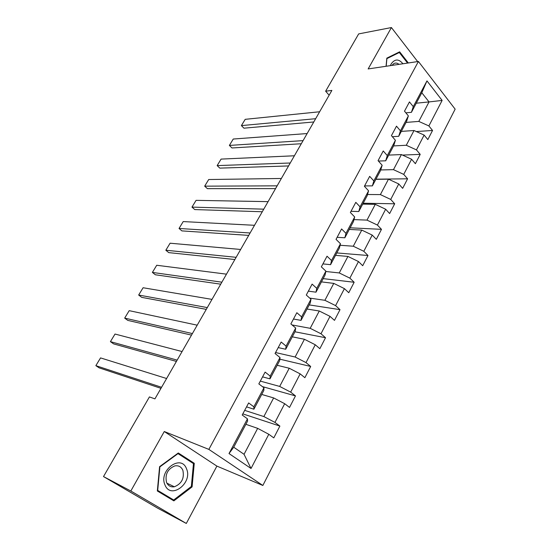 <?xml version="1.0" encoding="UTF-8"?>
<svg xmlns="http://www.w3.org/2000/svg" width="551" height="551" viewBox="0 0 551 551"><rect width="100%" height="100%" fill="white"/><g stroke="black" fill="none" stroke-linecap="round" stroke-linejoin="round"><path stroke-width="0.83" d="M262.855 485.465L455.147 109.153L418.416 61.471L208.857 449.396L262.855 485.465L216.894 466.105L164.274 431.523L130.828 491.01L186.307 523.45L216.894 466.105M186.307 523.45L157.744 508.215L103.505 476.574L130.828 491.01M416.267 103.202L429.036 101.921L421.804 92.768L411.418 112.335L413.284 106.646L409.455 101.907L404.503 111.171L408.374 115.889L400.432 130.842L396.5 126.158L391.437 135.636L395.411 140.291L387.284 155.589L383.241 150.967L378.069 160.665L382.153 165.259L373.84 180.914L369.68 176.354L364.383 186.279L368.578 190.811L360.072 206.832L355.801 202.341L350.374 212.5L354.686 216.963L345.973 233.362L341.586 228.947L336.034 239.354L340.463 243.735L331.544 260.533L327.032 256.201L321.343 266.856L325.903 271.154L316.763 288.359L312.121 284.109L306.287 295.033L310.978 299.248L301.611 316.88L296.844 312.72L290.866 323.912L295.687 328.031L286.086 346.104L281.175 342.04L275.052 353.515L280.011 357.537L270.169 376.071L265.121 372.104L258.832 383.875L263.943 387.794L253.846 406.796L248.646 402.946L242.199 415.02L247.461 418.829L229.009 453.563L251.036 468.481L244.045 454.3L257.668 428.354L245.87 424.311M413.284 106.646L426.97 80.894L442.129 100.427L428.885 125.938L432.549 130.463L416.315 131.558M251.036 468.481L268.798 434.278L273.792 437.887L279.887 426.081L274.949 422.424L284.674 403.697L289.523 407.423L295.474 395.9L290.673 392.14L300.157 373.874L304.875 377.697L310.681 366.456L306.012 362.599L315.268 344.768L319.855 348.687L325.517 337.715L320.985 333.761L330.015 316.364L334.478 320.372L340.008 309.662L335.593 305.619L344.416 288.628L348.755 292.726L354.155 282.264L349.864 278.138L358.481 261.546L362.703 265.72L367.978 255.499L363.805 251.297L372.214 235.084L376.326 239.334L381.485 229.347L377.414 225.07L385.645 209.228L389.64 213.547L394.681 203.787L390.721 199.441L398.766 183.958L402.657 188.346L407.588 178.799L403.731 174.391L411.59 159.253L415.385 163.695L420.206 154.363L416.446 149.893L424.132 135.091L427.831 139.596L432.549 130.463M103.505 476.574L149.417 396.927L154.927 398.869L331.888 90.412L325.634 91.211L329.14 95.199M408.374 115.889L406.562 121.495L398.704 136.304L392.346 136.703M401.307 131.393L414.021 130.518L406.287 145.264L393.6 145.919M398.704 136.304L400.432 130.842M424.132 135.091L414.021 130.518M416.446 149.893L406.287 145.264M395.411 140.291L393.731 145.664L385.693 160.809L378.42 161.064M388.73 155.093L401.397 154.576L393.483 169.653L380.748 169.949M385.693 160.809L387.284 155.589M411.59 159.253L401.397 154.576M403.731 174.391L393.483 169.653M382.153 165.259L380.617 170.39L372.393 185.88L364.576 185.914M375.872 179.33L388.483 179.178L380.39 194.593L367.524 194.51M372.393 185.88L373.84 180.914M398.766 183.958L388.483 179.178M390.721 199.441L380.39 194.593M368.578 190.811L367.193 195.681L358.777 211.536L351.008 211.315M362.723 204.104L375.272 204.338L366.994 220.111L353.983 219.608M358.777 211.536L360.072 206.832M385.645 209.228L375.272 204.338M377.414 225.07L366.994 220.111M354.686 216.963L353.46 221.557L344.85 237.784L337.122 237.309M349.279 229.443L361.759 230.084L353.287 246.221L340.091 245.271M344.85 237.784L345.973 233.362M372.214 235.084L361.759 230.084M363.805 251.297L353.287 246.221M340.463 243.735L339.402 248.046L330.586 264.659L322.914 263.908M335.525 255.361L347.929 256.422L339.258 272.945L325.827 271.498M330.586 264.659L331.544 260.533M358.481 261.546L347.929 256.422M349.864 278.138L339.258 272.945M325.903 271.154L325.014 275.169L315.985 292.182L308.367 291.142M321.447 281.885L333.775 283.386L324.897 300.302L309.69 298.091M315.985 292.182L316.763 288.359M344.416 288.628L333.775 283.386M335.593 305.619L324.897 300.302M310.978 299.248L310.275 302.94L301.025 320.372L293.469 319.029M307.045 309.035L319.277 310.998L310.185 328.313L292.092 324.959M301.025 320.372L301.611 316.88M330.015 316.364L319.277 310.998M320.985 333.761L310.185 328.313M295.687 328.031L295.178 331.392L285.7 349.251L278.207 347.598M292.292 336.826L304.434 339.271L295.122 357.014L275.562 352.55M285.7 349.251L286.086 346.104M315.268 344.768L304.434 339.271M306.012 362.599L295.122 357.014M280.011 357.537L279.701 360.547L269.99 378.854L262.572 376.87M277.194 365.285L289.227 368.24L279.681 386.423L260.306 381.113M269.99 378.854L270.169 376.071M300.157 373.874L289.227 368.24M290.673 392.14L279.681 386.423M263.943 387.794L263.846 390.432L253.887 409.2L246.545 406.872M261.718 394.44L273.64 397.925L263.86 416.563L244.678 410.364M253.887 409.2L253.846 406.796M284.674 403.697L273.64 397.925M274.949 422.424L263.86 416.563M247.461 418.829L247.585 421.074L233.72 447.212L229.009 453.563M268.798 434.278L257.668 428.354M417.658 61.581L391.417 27.55L358.667 33.907L325.634 91.211M391.417 27.55L368.151 68.937L418.416 61.471M164.274 431.523L208.857 449.396M233.72 447.212L244.045 454.3M411.418 112.335L405.873 112.838M406.073 122.412L418.808 121.406L429.036 101.921L442.129 100.427M421.804 92.768L426.97 80.894M428.885 125.938L418.808 121.406M279.887 426.081L242.805 413.877M295.474 395.9L262.393 386.602M310.681 366.456L279.846 359.176M325.517 337.715L294.964 331.792M340.008 309.662L309.235 304.903M354.155 282.264L323.175 278.627M367.978 255.499L336.813 252.937M381.485 229.347L350.14 227.811M394.681 203.787L363.185 203.229M407.588 178.799L375.947 179.178M420.206 154.363L402.485 155.079M192.085 486.884L194.269 463.295L178.304 452.984L159.59 466.663L157.338 490.975L173.861 500.873L192.085 486.884L191.293 486.512M408.332 62.966L399.64 51.828L386.823 58.144L386.072 66.278M190.384 461.614L194.269 463.295M161.574 387.291L95.853 365.65L99.097 367.841L160.975 388.338M166.609 378.516L100.551 357.902L95.853 365.65M186.52 468.818C181.21 453.659 158.309 470.375 164.983 484.956C170.762 500.026 193.022 482.917 186.52 468.818M182.849 470.251C181.238 466.752 178.579 465.299 174.867 465.891C167.614 468.963 164.845 474.48 166.56 482.442C168.165 485.844 170.762 487.291 174.343 486.774C181.692 483.778 184.53 478.275 182.849 470.251M173.696 500.005L157.696 490.411L159.88 466.876L177.994 453.625L193.47 463.605L191.355 486.464L173.696 500.005L157.366 490.659M177.636 453.466L177.994 453.625M402.919 63.771C398.766 58.709 394.84 58.771 391.148 63.957L390.39 65.631M386.189 66.258L386.892 58.62L399.31 52.497L407.575 63.083M397.774 52.751L399.31 52.497M399 64.357C397.34 62.979 395.639 62.711 393.91 63.551L391.885 65.411M177.16 360.127L110.414 341.641L113.582 343.872L176.41 361.428M182.078 351.545L115.014 334.044L110.414 341.641M192.395 333.569L124.678 318.106L127.784 320.386L191.507 335.111M197.21 325.18L129.196 310.661L124.678 318.106M207.293 307.589L138.666 295.033L141.703 297.354L206.281 309.366M212.004 299.386L143.095 287.739L138.666 295.033M221.874 282.181L152.386 272.414L155.354 274.77L220.731 284.171M226.475 274.157L156.725 265.258L152.386 272.414M236.138 257.317L165.837 250.23L168.737 252.62L234.871 259.521M240.642 249.465L170.094 243.205L165.837 250.23M250.099 232.983L179.034 228.465L181.871 230.89L248.721 235.387M254.507 225.297L183.207 221.578L179.034 228.465M263.764 209.166L191.975 207.114L194.758 209.573L262.276 211.756M268.082 201.638L196.073 200.357L191.975 207.114M277.139 185.839L204.676 186.162L207.396 188.656L275.548 188.614M281.375 178.469L208.698 179.53L204.676 186.162M290.246 163L217.149 165.603L219.808 168.124L288.552 165.947M294.392 155.775L221.096 159.094L217.149 165.603M303.084 140.622L229.381 145.423L231.992 147.971L301.294 143.735M307.141 133.549L233.259 139.031L229.381 145.423M315.661 118.699L241.4 125.607L243.948 128.183L313.781 121.971M319.635 111.763L245.202 119.333L241.4 125.607M166.905 483.172L174.343 486.774"/></g></svg>
